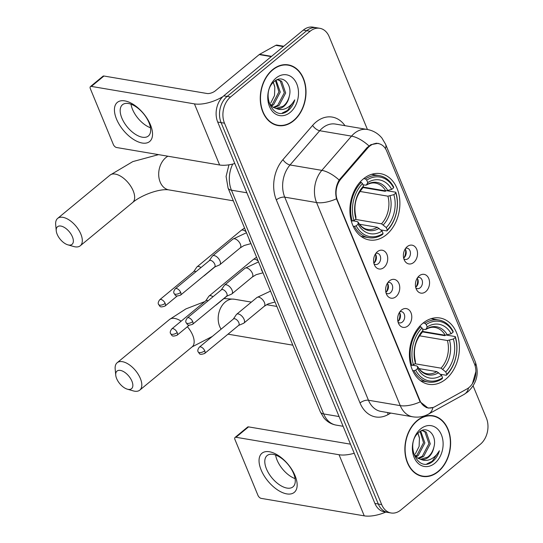 <?xml version="1.0" encoding="UTF-8"?>
<svg xmlns="http://www.w3.org/2000/svg" width="543" height="543" viewBox="0 0 543 543"><rect width="100%" height="100%" fill="white"/><g stroke="black" fill="none" stroke-linecap="round" stroke-linejoin="round"><path stroke-width="0.81" d="M422.882 323.241A33.618 24.706 99.6 0 0 409.585 358.726A33.618 24.706 99.6 0 0 428.766 384.308A33.618 24.706 99.6 0 0 445.898 379.082A33.618 24.706 99.6 0 0 459.195 343.59A33.618 24.706 99.6 0 0 440.013 318.008A33.618 24.706 99.6 0 0 422.882 323.241M363.382 178.891A33.618 24.706 99.6 0 0 350.092 214.383A33.618 24.706 99.6 0 0 369.274 239.958A33.618 24.706 99.6 0 0 386.399 234.732A33.618 24.706 99.6 0 0 399.696 199.24A33.618 24.706 99.6 0 0 380.514 173.665A33.618 24.706 99.6 0 0 363.382 178.891M383.915 267.509A9.516 6.991 -80.4 0 1 374.962 265.975A9.516 6.991 -80.4 0 1 377.378 251.721A9.516 6.991 -80.4 0 1 377.399 251.708A9.516 6.991 -80.4 0 1 386.935 254.416A9.516 6.991 -80.4 0 1 383.915 267.509M374.052 263.905A5.708 4.195 99.6 0 0 375.457 264.516A5.708 4.195 99.6 0 0 378.369 263.633A5.708 4.195 99.6 0 0 380.623 257.606A5.708 4.195 99.6 0 0 377.365 253.262A5.708 4.195 99.6 0 0 375.837 253.377M395.942 296.695A9.516 6.991 -80.4 0 1 386.989 295.161A9.516 6.991 -80.4 0 1 389.412 280.907A9.516 6.991 -80.4 0 1 389.426 280.894A9.516 6.991 -80.4 0 1 398.969 283.602A9.516 6.991 -80.4 0 1 395.942 296.695M386.087 293.091A5.708 4.195 99.6 0 0 387.492 293.702A5.708 4.195 99.6 0 0 390.397 292.813A5.708 4.195 99.6 0 0 392.657 286.792A5.708 4.195 99.6 0 0 389.399 282.448A5.708 4.195 99.6 0 0 387.872 282.564M407.969 325.881A9.516 6.991 -80.4 0 1 399.024 324.347A9.516 6.991 -80.4 0 1 401.44 310.094A9.516 6.991 -80.4 0 1 401.453 310.08A9.516 6.991 -80.4 0 1 410.997 312.788A9.516 6.991 -80.4 0 1 407.969 325.881M398.114 322.277A5.708 4.195 99.6 0 0 399.519 322.888A5.708 4.195 99.6 0 0 402.424 321.999A5.708 4.195 99.6 0 0 404.684 315.972A5.708 4.195 99.6 0 0 401.426 311.634A5.708 4.195 99.6 0 0 399.899 311.75M413.712 262.452A9.516 6.991 -80.4 0 1 404.766 260.918A9.516 6.991 -80.4 0 1 407.182 246.658A9.516 6.991 -80.4 0 1 407.202 246.644A9.516 6.991 -80.4 0 1 416.739 249.359A9.516 6.991 -80.4 0 1 413.712 262.452M403.856 258.841A5.708 4.195 99.6 0 0 405.261 259.459A5.708 4.195 99.6 0 0 408.166 258.57A5.708 4.195 99.6 0 0 410.427 252.543A5.708 4.195 99.6 0 0 407.169 248.199A5.708 4.195 99.6 0 0 405.641 248.314M425.746 291.639A9.516 6.991 -80.4 0 1 416.793 290.098A9.516 6.991 -80.4 0 1 419.21 275.844A9.516 6.991 -80.4 0 1 419.23 275.83A9.516 6.991 -80.4 0 1 428.766 278.545A9.516 6.991 -80.4 0 1 425.746 291.639M415.884 288.028A5.708 4.195 99.6 0 0 417.289 288.645A5.708 4.195 99.6 0 0 420.201 287.756A5.708 4.195 99.6 0 0 422.454 281.729A5.708 4.195 99.6 0 0 419.196 277.385A5.708 4.195 99.6 0 0 417.669 277.5M375.389 254.049A5.708 4.195 -80.4 0 1 374.127 262.914A5.708 4.195 -80.4 0 1 373.849 263.124M387.417 283.236A5.708 4.195 -80.4 0 1 386.154 292.1A5.708 4.195 -80.4 0 1 385.883 292.31M399.451 312.422A5.708 4.195 -80.4 0 1 398.182 321.28A5.708 4.195 -80.4 0 1 397.91 321.497M405.193 248.986A5.708 4.195 -80.4 0 1 403.924 257.85A5.708 4.195 -80.4 0 1 403.653 258.061M417.221 278.172A5.708 4.195 -80.4 0 1 415.958 287.037A5.708 4.195 -80.4 0 1 415.68 287.247M367.699 148.069A17.125 12.591 -80.4 0 1 369.573 146.237A17.125 12.591 -80.4 0 1 378.301 143.569A17.125 12.591 -80.4 0 1 386.745 151.117L474.467 363.953A17.125 12.591 -80.4 0 1 466.973 388.924L434.977 406.639A17.125 12.591 -80.4 0 1 428.305 407.895A17.125 12.591 -80.4 0 1 419.861 400.354L337.495 200.523A17.125 12.591 -80.4 0 1 341.065 178.796L367.699 148.069L366.79 147.92M272.6 69.66A30.768 22.609 99.6 0 0 260.436 102.138A30.768 22.609 99.6 0 0 277.989 125.548A30.768 22.609 99.6 0 0 293.661 120.763A30.768 22.609 99.6 0 0 305.831 88.285A30.768 22.609 99.6 0 0 288.279 64.875A30.768 22.609 99.6 0 0 272.6 69.66M276.306 125.168A30.768 22.609 99.6 0 0 277.84 125.202M417.214 420.52A30.768 22.609 99.6 0 0 405.051 452.998A30.768 22.609 99.6 0 0 422.603 476.408A30.768 22.609 99.6 0 0 438.276 471.623A30.768 22.609 99.6 0 0 450.446 439.144A30.768 22.609 99.6 0 0 432.893 415.741A30.768 22.609 99.6 0 0 417.214 420.52M420.92 476.028A30.768 22.609 99.6 0 0 422.454 476.062M433.09 407.481L428.122 408.105L420.194 401.874L419.549 400.544L336.49 198.786C334.936 192.222 335.825 185.977 339.158 180.052L366.973 147.703L370.862 144.689L378.166 143.304M475.899 371.466L472.403 383.792M367.435 129.492L329.18 36.686A19.032 13.989 99.6 0 0 319.8 28.304L313.012 27.15A19.032 13.989 99.6 0 0 303.32 30.109L223.75 95.846A19.032 13.989 99.6 0 0 217.702 122.032L374.908 503.449L378.301 504.026A19.032 13.989 99.6 0 0 387.682 512.409A19.032 13.989 99.6 0 1 378.301 504.026L221.096 122.609L378.301 504.026L381.695 504.603A19.032 13.989 99.6 0 0 391.075 512.986A19.032 13.989 99.6 0 0 400.775 510.026L480.345 444.283A19.032 13.989 99.6 0 0 486.392 418.096L473.116 385.883M223.75 95.846L227.144 96.423A19.032 13.989 99.6 0 0 221.096 122.609A19.032 13.989 99.6 0 1 227.144 96.423L306.714 30.686L227.144 96.423L230.537 97A19.032 13.989 99.6 0 0 224.49 123.186L381.695 504.603M316.406 27.727A19.032 13.989 99.6 0 0 306.714 30.686A19.032 13.989 99.6 0 1 316.406 27.727M319.8 28.304A19.032 13.989 99.6 0 0 310.107 31.256L230.537 97M432.635 416.019A30.768 22.609 99.6 0 0 431.176 415.538M288.021 65.16A30.768 22.609 99.6 0 0 286.568 64.678M374.908 503.449A19.032 13.989 99.6 0 0 384.295 511.832L391.075 512.986M293.553 120.498A30.449 22.378 99.6 0 0 305.594 88.36A30.449 22.378 99.6 0 0 288.224 65.194A30.449 22.378 99.6 0 0 272.708 69.925A30.449 22.378 99.6 0 0 260.667 102.07A30.449 22.378 99.6 0 0 278.043 125.236A30.449 22.378 99.6 0 0 293.553 120.498M276.109 80.235L280.269 92.1L273.631 104.677L271.405 106M275.491 80.608L278.926 91.876L272.281 104.446L270.814 105.396M276.889 79.835L278.586 79.902L281.647 81.26L285.659 93.016L279.014 105.586L273.869 107.758M277.907 79.821L280.303 81.036L284.308 92.785L277.67 105.362L273.238 107.412M289.256 96.382C292.758 84.117 282.374 74.269 274.588 81.26C260.029 92.093 272.477 122.304 287.485 111.077L288.204 110.514C291.292 107.908 293.485 104.351 294.781 99.858C292.548 103.815 289.609 106.666 285.964 108.417C282.835 109.842 279.706 109.917 276.57 108.641A14.335 10.534 99.6 0 0 283.799 106.401A14.335 10.534 99.6 0 0 289.256 96.382C288.143 100.659 286.073 103.951 283.059 106.272L275.817 108.485M276.57 108.641L272.857 107.168L268.799 102.417M276.054 78.036A20.682 15.197 99.6 0 0 269.477 106.489A20.682 15.197 99.6 0 0 290.213 112.387A20.682 15.197 99.6 0 0 296.783 83.934A20.682 15.197 99.6 0 0 276.054 78.036M273.333 82.393L274.826 87.26A14.335 10.534 99.6 0 0 273.136 82.604M274.826 87.26L274.5 95.575L270.74 102.987M294.781 99.858L287.58 110.405L282.251 113.025M116.521 119.087A25.372 13.107 50.4 0 1 124.802 100.889A25.372 13.107 50.4 0 1 150.452 124.842A25.372 13.107 50.4 0 1 142.171 143.033A25.372 13.107 50.4 0 1 116.521 119.087M148.992 122.664A20.301 10.487 -129.6 0 0 136.069 106.835A20.301 10.487 -129.6 0 0 122.487 104.718A20.301 10.487 -129.6 0 0 121.849 118.062A20.301 10.487 -129.6 0 0 134.766 133.89A20.301 10.487 -129.6 0 0 148.348 136.015A20.301 10.487 -129.6 0 0 148.992 122.664M150.479 127.761A20.301 10.487 50.4 0 1 132.478 109.279A20.301 10.487 50.4 0 1 130.992 104.181M222.888 96.62A25.372 11.152 157.6 0 1 194.442 103.883L91.373 86.405A3.17 1.636 -129.6 0 0 90.437 86.588A3.17 1.636 -129.6 0 0 90.335 88.679L113.351 144.519A3.17 1.636 -129.6 0 0 116.562 147.513L219.63 164.991L194.442 103.883M234.793 163.504A25.372 11.152 157.6 0 1 219.63 164.991M90.437 86.588L103 76.21A3.17 1.636 50.4 0 1 103.937 76.02L207.005 93.498A6.346 2.79 -22.4 0 0 215.428 90.756L259.221 54.578A3.17 2.328 -80.4 0 1 259.602 54.32L275.796 45.347A3.17 2.328 -80.4 0 1 277.032 45.117L283.772 46.257M438.167 471.358A30.449 22.378 99.6 0 0 450.208 439.219A30.449 22.378 99.6 0 0 432.839 416.053A30.449 22.378 99.6 0 0 417.323 420.784A30.449 22.378 99.6 0 0 405.282 452.93A30.449 22.378 99.6 0 0 422.658 476.096A30.449 22.378 99.6 0 0 438.167 471.358M420.723 431.094L424.884 442.959L418.246 455.536L416.019 456.86M420.106 431.468L423.54 442.735L416.895 455.305L415.429 456.256M421.504 430.694L423.201 430.762L426.262 432.119L430.273 443.875L423.628 456.446L418.483 458.618M422.522 430.68L424.918 431.895L428.922 443.645L422.284 456.222L417.852 458.272M433.871 447.242C437.373 434.977 426.988 425.128 419.203 432.119C404.644 442.952 417.092 473.163 432.099 461.937L432.819 461.374C435.907 458.767 438.099 455.21 439.396 450.717C437.163 454.674 434.224 457.525 430.572 459.276C427.45 460.702 424.321 460.776 421.185 459.5A14.335 10.534 99.6 0 0 428.413 457.26A14.335 10.534 99.6 0 0 433.871 447.242C432.751 451.518 430.687 454.81 427.674 457.131L420.431 459.344M421.185 459.5L417.472 458.027L413.413 453.276M420.669 428.895A20.682 15.197 99.6 0 0 414.092 457.349A20.682 15.197 99.6 0 0 434.828 463.247A20.682 15.197 99.6 0 0 441.398 434.794A20.682 15.197 99.6 0 0 420.669 428.895M417.947 433.253L419.44 438.12A14.335 10.534 99.6 0 0 417.75 433.463M419.44 438.12L419.115 446.434L415.354 453.846M439.396 450.717L432.194 461.265L426.866 463.885M57.151 234.25A11.417 5.898 -129.6 0 0 67.841 244.832A11.417 5.898 -129.6 0 0 72.416 236.836A11.417 5.898 -129.6 0 0 62.404 226.485A11.417 5.898 -129.6 0 0 56.241 230.789A11.417 5.898 -129.6 0 0 57.151 234.25M56.241 230.789L55.685 224.687A17.763 9.17 50.4 0 1 57.66 218.388A17.763 9.17 50.4 0 1 69.545 220.248A17.763 9.17 50.4 0 1 80.846 234.094A17.763 9.17 50.4 0 1 80.283 245.775A17.763 9.17 50.4 0 1 73.733 246.529L67.841 244.832M356.154 225.827L354.464 226.377A31.467 23.125 99.6 0 0 368.785 237.691A31.467 23.125 99.6 0 0 382.666 234.393L383.08 233.476A30.198 22.188 99.6 0 1 356.154 225.827L358.095 224.225A27.279 20.05 99.6 0 0 382.075 231.04L377.337 227.273L359.5 224.252M353.079 220.852L357.206 221.551L358.081 222.318L358.095 224.225M362.86 187.525L385.157 191.306L385.951 190.939M386.854 230.938A31.467 23.125 99.6 0 0 395.799 192.229L395.799 193.064A30.198 22.188 99.6 0 1 387.268 230.022L386.854 230.938L380.881 229.92M387.363 190.797L395.799 192.229M354.464 226.377L353.126 226.153M351.273 220.933L353.982 220.553A30.198 22.188 99.6 0 1 362.52 183.602L361.238 182.4A31.467 23.125 99.6 0 0 352.292 221.11M361.238 182.4L359.982 182.19M387.268 230.022L386.263 227.578A27.279 20.05 99.6 0 0 393.865 194.666L395.799 193.064M382.075 231.04L383.08 233.476M362.52 183.602L363.525 186.045A27.279 20.05 99.6 0 0 355.923 218.958L353.982 220.553M393.865 194.666L387.906 196.179L359.995 191.448M355.4 219.386L381.525 223.818L386.263 227.578M355.923 218.958L355.889 216.867C353.466 205.973 355.645 196.478 362.425 188.387L363.525 186.045M377.337 227.273A23.471 17.247 99.6 0 1 367.543 229.37C363.837 228.807 360.654 226.35 358 221.999L358.081 222.318A24.401 17.933 99.6 0 0 379.157 228.304M363.688 178.647L365.425 178.939L366.708 180.147A30.198 22.188 99.6 0 1 393.634 187.797L393.627 186.962A31.467 23.125 99.6 0 0 379.306 175.647A31.467 23.125 99.6 0 0 365.425 178.939M393.634 187.797L391.693 189.398A27.279 20.05 99.6 0 0 367.713 182.584L366.708 180.147M363.063 187.07L385.734 190.912L391.693 189.398M367.713 182.584L366.437 185.068C369.559 183.229 372.546 182.57 375.396 183.093A23.471 17.247 99.6 0 1 385.734 190.912M387.858 190.654A24.401 17.933 99.6 0 0 366.783 184.661L365.602 185.19L362.989 184.742M116.643 378.593A11.417 5.898 -129.6 0 0 127.34 389.175A11.417 5.898 -129.6 0 0 131.915 381.186A11.417 5.898 -129.6 0 0 121.903 370.828A11.417 5.898 -129.6 0 0 115.734 375.132A11.417 5.898 -129.6 0 0 116.643 378.593M115.734 375.132L115.177 369.03A17.763 9.17 50.4 0 1 117.152 362.738A17.763 9.17 50.4 0 1 129.037 364.591A17.763 9.17 50.4 0 1 140.345 378.444A17.763 9.17 50.4 0 1 139.782 390.125A17.763 9.17 50.4 0 1 133.225 390.879L127.34 389.175M415.653 370.17L413.963 370.726A31.467 23.125 99.6 0 0 428.278 382.034A31.467 23.125 99.6 0 0 442.165 378.743L442.572 377.826A30.198 22.188 99.6 0 1 415.653 370.17L417.587 368.568A27.279 20.05 99.6 0 0 441.568 375.389L436.83 371.622L418.999 368.595M412.578 365.201L416.698 365.901L417.581 366.661L417.587 368.568M422.359 331.868L444.656 335.649L445.45 335.289M446.353 375.281A31.467 23.125 99.6 0 0 455.292 336.572L455.299 337.413A30.198 22.188 99.6 0 1 446.76 374.365L446.353 375.281L440.373 374.27M446.855 335.146L455.292 336.572M413.963 370.726L412.626 370.496M410.766 365.283L413.481 364.903A30.198 22.188 99.6 0 1 422.02 327.952L420.73 326.75A31.467 23.125 99.6 0 0 411.791 365.453M420.73 326.75L419.474 326.533M446.76 374.365L445.755 371.928A27.279 20.05 99.6 0 0 453.357 339.015L455.299 337.413M441.568 375.389L442.572 377.826M422.02 327.952L423.024 330.388A27.279 20.05 99.6 0 0 415.415 363.301L413.481 364.903M453.357 339.015L447.405 340.529L419.488 335.791M414.9 363.735L441.018 368.161L445.755 371.928M415.415 363.301L415.381 361.217C412.958 350.323 415.137 340.828 421.918 332.73L423.024 330.388M436.83 371.622A23.471 17.247 99.6 0 1 427.042 373.72C423.33 373.156 420.153 370.699 417.499 366.349L417.581 366.661A24.401 17.933 99.6 0 0 438.656 372.654M423.18 322.997L424.918 323.289L426.207 324.49A30.198 22.188 99.6 0 1 453.127 332.146L453.12 331.305A31.467 23.125 99.6 0 0 438.798 319.997A31.467 23.125 99.6 0 0 424.918 323.289M453.127 332.146L451.185 333.748A27.279 20.05 99.6 0 0 427.212 326.927L426.207 324.49M422.563 331.413L445.233 335.262L451.185 333.748M427.212 326.927L425.929 329.418C429.051 327.578 432.038 326.92 434.889 327.436A23.471 17.247 99.6 0 1 445.233 335.262M447.351 335.004A24.401 17.933 99.6 0 0 426.275 329.01L425.101 329.533L422.488 329.092M404.053 257.742A9.516 6.991 99.6 0 0 405.465 249.42M203.72 275.987L203.917 275.898A5.708 2.946 -129.6 0 0 204.304 275.668A5.708 2.946 -129.6 0 0 204.697 275.179M200.978 267.55A5.708 2.946 -129.6 0 0 198.711 266.525A5.708 2.946 -129.6 0 0 197.028 266.864A5.708 2.946 -129.6 0 0 196.729 267.197L193.729 271.649M196.037 271.636A4.127 2.131 -129.6 0 0 195.066 271.303A4.127 2.131 -129.6 0 0 193.851 271.548L159.764 299.716C158.217 301.772 157.823 303.354 158.576 304.46A4.127 1.812 157.6 0 0 159.669 305.139A4.127 1.812 -22.4 0 0 165.147 303.361A4.127 2.131 -129.6 0 0 162.52 300.143A4.127 2.131 -129.6 0 0 159.764 299.716M416.081 286.928A9.516 6.991 99.6 0 0 417.492 278.607M215.754 305.173L215.951 305.085A5.708 2.946 -129.6 0 0 216.331 304.854A5.708 2.946 -129.6 0 0 216.725 304.365M213.012 296.736A5.708 2.946 -129.6 0 0 210.738 295.711A5.708 2.946 -129.6 0 0 209.062 296.05A5.708 2.946 -129.6 0 0 208.756 296.383L205.756 300.836M208.064 300.822A4.127 2.131 -129.6 0 0 207.093 300.489A4.127 2.131 -129.6 0 0 205.878 300.734L171.792 328.902C170.251 330.959 169.85 332.54 170.611 333.646A4.127 1.812 157.6 0 0 171.697 334.325A4.127 1.812 -22.4 0 0 177.174 332.547A4.127 2.131 -129.6 0 0 174.554 329.329A4.127 2.131 -129.6 0 0 171.792 328.902M374.249 262.805A9.516 6.991 99.6 0 0 375.661 254.484M214.512 267.068L219.453 264.964A5.708 2.946 -129.6 0 0 219.834 264.726A5.708 2.946 -129.6 0 0 220.017 260.973A5.708 2.946 -129.6 0 0 214.247 255.583A5.708 2.946 -129.6 0 0 212.564 255.929A5.708 2.946 -129.6 0 0 212.259 256.262L209.259 260.715M180.676 292.419A4.127 2.131 -129.6 0 1 180.547 295.134L214.634 266.966A4.127 2.131 -129.6 0 0 214.77 264.258A4.127 2.131 -129.6 0 0 210.603 260.362A4.127 2.131 -129.6 0 0 209.388 260.606L175.294 288.774C173.753 290.838 173.353 292.419 174.113 293.525A4.127 1.812 157.6 0 0 175.199 294.204A4.127 1.812 -22.4 0 0 180.676 292.419A4.127 2.131 -129.6 0 0 178.056 289.202A4.127 2.131 -129.6 0 0 175.294 288.774M386.283 291.991A9.516 6.991 99.6 0 0 387.695 283.67M226.54 296.254L231.481 294.15A5.708 2.946 -129.6 0 0 231.868 293.912A5.708 2.946 -129.6 0 0 232.044 290.159A5.708 2.946 -129.6 0 0 226.275 284.77A5.708 2.946 -129.6 0 0 224.592 285.109A5.708 2.946 -129.6 0 0 224.293 285.448L221.286 289.901M192.711 321.605A4.127 2.131 -129.6 0 1 192.575 324.32L226.669 296.152A4.127 2.131 -129.6 0 0 226.798 293.444A4.127 2.131 -129.6 0 0 222.63 289.548A4.127 2.131 -129.6 0 0 221.415 289.792L187.328 317.96C185.781 320.017 185.387 321.605 186.14 322.712A4.127 1.812 157.6 0 0 187.226 323.39A4.127 1.812 -22.4 0 0 192.711 321.605A4.127 2.131 -129.6 0 0 190.084 318.388A4.127 2.131 -129.6 0 0 187.328 317.96M398.311 321.178A9.516 6.991 99.6 0 0 399.723 312.849M238.574 325.44L243.508 323.336A5.708 2.946 -129.6 0 0 243.895 323.099A5.708 2.946 -129.6 0 0 244.072 319.345A5.708 2.946 -129.6 0 0 238.302 313.956A5.708 2.946 -129.6 0 0 236.619 314.295A5.708 2.946 -129.6 0 0 236.32 314.635L233.32 319.08M204.738 350.792A4.127 2.131 -129.6 0 1 204.609 353.5L238.696 325.338A4.127 2.131 -129.6 0 0 238.825 322.623A4.127 2.131 -129.6 0 0 234.657 318.734A4.127 2.131 -129.6 0 0 233.442 318.979L199.356 347.147C197.808 349.203 197.414 350.792 198.168 351.898A4.127 1.812 157.6 0 0 199.261 352.57A4.127 1.812 -22.4 0 0 204.738 350.792A4.127 2.131 -129.6 0 0 202.111 347.574A4.127 2.131 -129.6 0 0 199.356 347.147M261.135 469.946A25.372 13.107 50.4 0 1 269.416 451.749A25.372 13.107 50.4 0 1 295.066 475.702A25.372 13.107 50.4 0 1 286.785 493.892A25.372 13.107 50.4 0 1 261.135 469.946M293.607 473.523A20.301 10.487 -129.6 0 0 280.683 457.695A20.301 10.487 -129.6 0 0 267.102 455.577A20.301 10.487 -129.6 0 0 266.464 468.921A20.301 10.487 -129.6 0 0 279.38 484.756A20.301 10.487 -129.6 0 0 292.962 486.874A20.301 10.487 -129.6 0 0 293.607 473.523M295.087 478.621A20.301 10.487 50.4 0 1 277.093 460.138A20.301 10.487 50.4 0 1 275.606 455.041M354.219 453.256A25.372 11.152 157.6 0 1 339.056 454.742L235.988 437.264A3.17 1.636 -129.6 0 0 235.051 437.448A3.17 1.636 -129.6 0 0 234.949 439.538L257.966 495.379A3.17 1.636 -129.6 0 0 261.169 498.372L364.244 515.85L339.056 454.742M385.801 512.09A25.372 11.152 157.6 0 1 364.244 515.85M235.051 437.448L247.615 427.07A3.17 1.636 50.4 0 1 248.545 426.879L350.473 444.167M337.495 200.523L337.081 200.455M341.065 178.796L340.162 178.64M419.861 400.354L419.44 400.279M390.797 413.08L388.014 414.621A31.718 23.308 -80.4 0 1 360.023 402.981L276.319 199.892A6.346 2.79 -22.4 0 1 284.742 197.157L316.555 202.546A25.372 18.645 -80.4 0 1 321.843 170.359L351.525 136.123A25.372 18.645 -80.4 0 1 354.301 133.402A25.372 18.645 -80.4 0 1 367.231 129.458L335.418 124.062A25.372 18.645 99.6 0 0 322.488 128.005A25.372 18.645 99.6 0 0 319.712 130.727L290.037 164.963A25.372 18.645 99.6 0 0 284.742 197.157L368.453 400.239A25.372 18.645 99.6 0 0 380.962 411.418L412.768 416.807A25.372 18.645 -80.4 0 1 400.259 405.635L316.555 202.546A22.202 9.76 -22.4 0 0 336.49 198.786M368.935 145.904A22.202 9.598 40.9 0 0 351.525 136.123L319.712 130.727A6.346 2.742 -139.1 0 1 312.605 125.426A31.718 23.308 -80.4 0 1 344.968 125.684M475.152 365.941A22.202 9.76 -22.4 0 0 475.288 361.855L385.605 144.282A22.202 9.76 157.6 0 1 385.401 148.551M420.194 401.874A22.202 9.76 157.6 0 1 400.259 405.635L368.453 400.239A6.346 2.79 -22.4 0 0 360.023 402.981M432.927 407.549A22.202 12.984 61 0 1 428.475 414.112C423.567 416.786 418.334 417.682 412.768 416.807M276.319 199.892A31.718 23.308 -80.4 0 1 282.93 159.656A6.346 2.742 -139.1 0 0 290.037 164.963L321.843 170.359A22.202 9.598 40.9 0 1 339.158 180.052M468.561 387.885A22.202 12.984 61 0 1 464.129 394.367L428.475 414.112M282.93 159.656L312.605 125.426M310.107 31.256L303.32 30.109M224.49 123.186L217.702 122.032M387.79 412.571A6.346 3.713 -119 0 0 388.014 414.621M232.737 164.054A25.372 18.645 99.6 0 0 231.433 190.172L246.868 192.792M320.309 411.852A12.686 5.579 -22.4 0 0 323.662 413.936A25.372 18.645 99.6 0 0 336.171 425.115C331.196 424.198 327.069 421.748 323.798 417.764L320.309 411.852L228.08 188.088A12.686 5.579 -22.4 0 0 231.433 190.172L323.662 413.936L339.097 416.556M271.235 56.615L259.221 54.578M103.937 76.02L91.373 86.405M259.602 54.32L271.561 56.35M283.331 46.623L275.796 45.347M233.327 200.822L168.927 189.901A17.763 13.052 -80.4 0 1 160.171 182.075A17.763 13.052 -80.4 0 1 165.812 157.64A17.763 13.052 -80.4 0 1 167.882 156.214M168.927 189.901C159.73 188.326 141.309 195.08 132.635 202.525A17.763 9.17 -129.6 0 0 133.198 190.844A17.763 9.17 -129.6 0 0 121.89 176.998A17.763 9.17 -129.6 0 0 110.005 175.138L57.66 218.388M383.344 224.85A24.401 17.933 99.6 0 0 390.023 195.921M362.595 188.122A24.401 17.933 99.6 0 0 355.909 217.044M381.525 223.818A23.471 17.247 99.6 0 0 387.906 196.179M221.11 329.167A17.763 13.052 -80.4 0 1 219.664 326.424A17.763 13.052 -80.4 0 1 225.311 301.983A17.763 13.052 -80.4 0 1 234.359 299.22L223.96 298.555M212.374 336.389L192.127 346.875A17.763 9.17 -129.6 0 0 192.69 335.194A17.763 9.17 -129.6 0 0 187.369 326.723M181.138 321.178A17.763 9.17 -129.6 0 0 169.504 319.488L117.152 362.738M442.844 369.192A24.401 17.933 99.6 0 0 449.523 340.271M422.087 332.472A24.401 17.933 99.6 0 0 415.409 361.394M441.018 368.161A23.471 17.247 99.6 0 0 447.405 340.529M228.42 334.25A17.763 13.052 -80.4 0 1 228.006 334.169L292.82 345.172M177.194 296.01L165.018 306.069A4.127 2.131 -129.6 0 0 165.147 303.361M246.149 231.922A5.708 2.946 -129.6 0 0 241.167 230.395L244.54 228.033M189.222 325.196L177.045 335.255A4.127 2.131 -129.6 0 0 177.174 332.547M258.176 261.108A5.708 2.946 -129.6 0 0 253.201 259.581L256.567 257.212M219.834 264.726L240.189 247.913A5.708 2.946 -129.6 0 0 240.366 244.16A5.708 2.946 -129.6 0 0 240.237 243.861A5.708 2.946 -129.6 0 0 232.913 239.11L246.481 232.73M250.54 242.578A5.708 4.195 -80.4 0 1 249.529 240.841A5.708 4.195 -80.4 0 1 249.196 239.334M231.868 293.912L252.217 277.1A5.708 2.946 -129.6 0 0 252.4 273.346A5.708 2.946 -129.6 0 0 252.271 273.048A5.708 2.946 -129.6 0 0 244.947 268.296L258.509 261.916M262.568 271.765A5.708 4.195 -80.4 0 1 261.556 270.027A5.708 4.195 -80.4 0 1 261.231 268.52M243.895 323.099L264.244 306.286A5.708 2.946 -129.6 0 0 264.427 302.532A5.708 2.946 -129.6 0 0 264.298 302.234A5.708 2.946 -129.6 0 0 256.975 297.483L270.536 291.102M274.595 300.951A5.708 4.195 -80.4 0 1 273.584 299.213A5.708 4.195 -80.4 0 1 273.258 297.7M248.545 426.879L235.988 437.264M428.305 407.895L426.133 407.528M378.301 143.569L376.041 143.189M464.129 394.367L467.89 391.802C476.869 383.365 479.333 373.387 475.288 361.855M385.605 144.282L381.953 138.105C378.125 133.449 373.217 130.564 367.231 129.458M336.171 425.115L343.108 426.289M228.08 188.088L226.085 176.434L228.963 164.821M285.027 64.651L288.224 65.194M274.846 124.693L278.043 125.236M429.642 415.51L432.839 416.053M419.461 475.553L422.658 476.096M158.542 154.633L132.804 161.604L110.005 175.138M132.635 202.525L80.283 245.775M361.047 236.375L368.785 237.691M371.568 174.337L379.306 175.647M204.86 301.575L185.91 308.906L169.504 319.488M192.127 346.875L139.782 390.125M276.855 306.428L266.593 304.691M251.375 302.112L234.359 299.22M420.547 380.724L428.278 382.034M431.067 318.68L438.798 319.997M214.919 266.898L204.304 275.668M241.167 230.395L197.028 266.864M165.018 306.069C159.113 308.017 160.253 306.076 158.576 304.46M226.954 296.078L216.331 304.854M253.201 259.581L209.062 296.05M177.045 335.255C171.14 337.203 172.287 335.262 170.611 333.646M240.189 247.913L244.092 245.511L250.961 243.61M232.913 239.11L212.564 255.929M180.547 295.134C174.642 297.075 175.789 295.141 174.113 293.525M252.217 277.1L256.12 274.697L262.988 272.796M244.947 268.296L224.592 285.109M192.575 324.32C186.67 326.262 187.817 324.327 186.14 322.712M264.244 306.286L268.147 303.883L275.023 301.983M256.975 297.483L236.619 314.295M204.609 353.5C198.704 355.448 199.844 353.507 198.168 351.898"/></g></svg>
